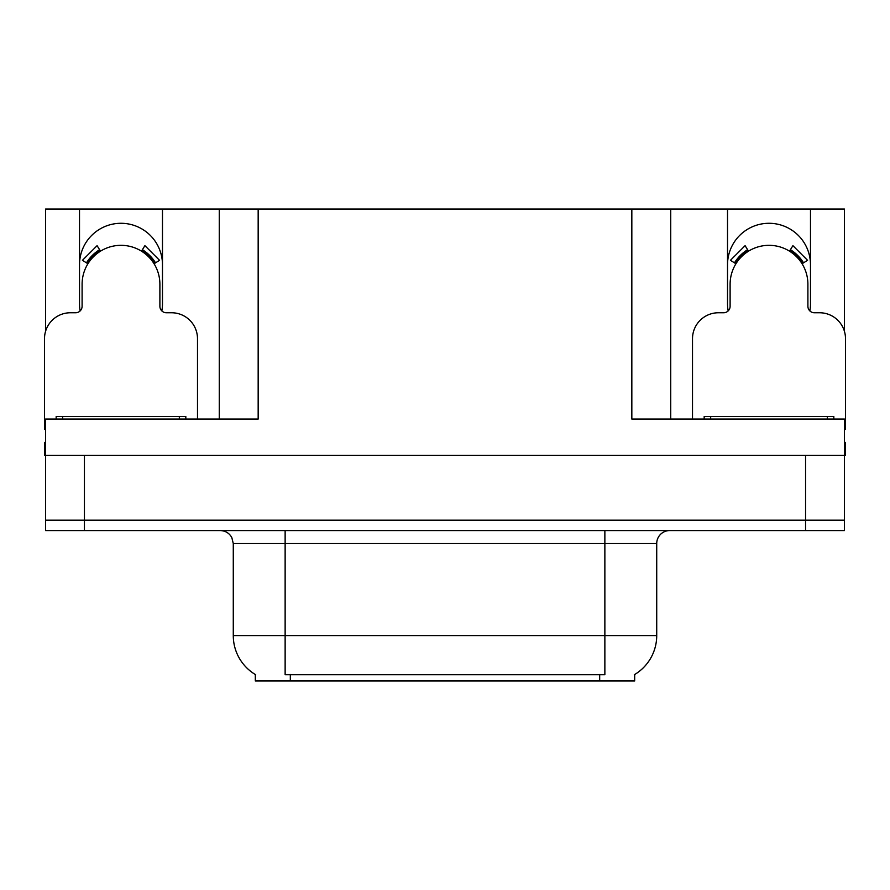 <?xml version="1.0" encoding="UTF-8"?>
<svg xmlns="http://www.w3.org/2000/svg" width="890" height="890" viewBox="0 0 890 890"><rect width="100%" height="100%" fill="white"/><g stroke="black" fill="none" stroke-linecap="round" stroke-linejoin="round"><path stroke-width="1.33" d="M809.856 310.91A41.485 41.485 0 0 0 810.49 303.679L810.49 209.028L844.465 209.028L844.465 331.425M161.846 310.91A41.485 41.485 0 0 0 162.481 303.679L162.481 209.028L219.274 209.028L219.274 419.068M634.681 674.509L634.681 680.972L255.319 680.972L255.319 674.509M79.51 264.786A41.485 41.485 0 0 1 120.996 223.29A41.485 41.485 0 0 1 162.481 264.786M84.439 530.574L844.465 530.574L844.465 520.194L45.535 520.194L45.535 455.368L84.439 455.368L84.439 520.194L45.535 520.194L45.535 530.574L84.439 530.574L84.439 520.194L844.465 520.194L844.465 455.368L84.439 455.368M219.274 209.028L631.833 209.028L631.833 419.068L844.465 419.068L844.465 455.368L845.5 455.368L845.5 442.408L844.465 442.408M45.535 442.408L44.5 442.408L44.5 455.368L45.535 455.368L45.535 419.068L258.167 419.068L258.167 209.028M80.145 310.91A41.485 41.485 0 0 1 79.51 303.679L79.51 209.028L45.535 209.028L45.535 331.425M631.833 209.028L670.726 209.028L670.726 419.068M670.726 209.028L727.519 209.028L727.519 303.679A41.485 41.485 0 0 0 728.154 310.91M810.49 209.028L727.519 209.028M79.51 209.028L162.481 209.028M810.49 264.786A41.485 41.485 0 0 0 769.005 223.29A41.485 41.485 0 0 0 727.519 264.786M255.708 674.742A45.379 45.379 0 0 1 233.28 635.594L285.134 635.594L285.134 674.742L604.866 674.742L604.866 635.594L656.72 635.594L656.72 543.534A12.961 12.961 0 0 1 669.692 530.574M233.28 635.594L233.28 543.534L231.812 537.56C229.275 533.088 225.448 530.763 220.308 530.574M634.292 674.742A45.379 45.379 0 0 0 656.72 635.594M844.465 530.574L844.465 520.194M197.491 419.068L197.491 338.69A25.932 25.932 0 0 0 171.559 312.757L166.374 312.757A6.486 6.486 0 0 1 159.888 306.271L159.888 284.233A38.893 38.893 0 0 0 120.996 245.329A38.893 38.893 0 0 0 82.103 284.233L82.103 306.271A6.486 6.486 0 0 1 75.617 312.757L70.432 312.757A25.932 25.932 0 0 0 44.5 338.69L44.5 429.436A25.932 25.932 0 0 1 45.535 429.458M141.488 251.169L144.903 245.662L159.566 260.325L154.059 263.74M87.932 263.74L82.425 260.325L97.088 245.662L100.503 251.169M844.465 429.458A25.932 25.932 0 0 1 845.5 429.436L845.5 338.69A25.932 25.932 0 0 0 819.568 312.757L814.383 312.757A6.486 6.486 0 0 1 807.898 306.271L807.898 284.233A38.893 38.893 0 0 0 769.005 245.329A38.893 38.893 0 0 0 730.111 284.233L730.111 306.271A6.486 6.486 0 0 1 723.626 312.757L718.441 312.757A25.932 25.932 0 0 0 692.509 338.69L692.509 419.068M789.497 251.169L792.912 245.662L807.575 260.325L802.068 263.74M735.941 263.74L730.434 260.325L745.097 245.662L748.512 251.169M56.17 419.068L56.17 416.476L185.821 416.476L185.821 419.068M704.179 419.068L704.179 416.476L833.83 416.476L833.83 419.068M805.561 455.368L805.561 530.574M599.682 680.972L599.682 674.509M290.318 680.972L290.318 674.509M604.866 530.574L604.866 543.534L233.28 543.534M656.72 543.534L604.866 543.534L604.866 635.594L285.134 635.594L285.134 530.574M155.539 262.817A40.64 40.64 0 0 0 142.4 249.69M99.591 249.69A40.64 40.64 0 0 0 86.452 262.817M154.426 263.518A39.327 39.327 0 0 0 141.71 250.802M100.281 250.802A39.327 39.327 0 0 0 87.565 263.518M803.548 262.817A40.64 40.64 0 0 0 790.409 249.69M747.6 249.69A40.64 40.64 0 0 0 734.461 262.817M802.435 263.518A39.327 39.327 0 0 0 789.719 250.802M748.29 250.802A39.327 39.327 0 0 0 735.574 263.518M179.335 416.476L179.335 419.068M62.656 416.476L62.656 419.068M827.344 416.476L827.344 419.068M710.665 416.476L710.665 419.068"/></g></svg>
